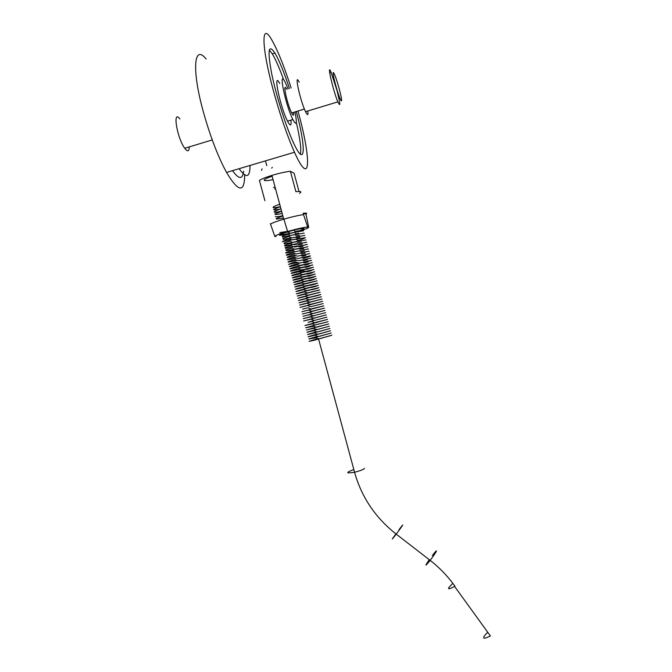 <?xml version="1.0" encoding="UTF-8"?>
<svg xmlns="http://www.w3.org/2000/svg" width="672" height="672" viewBox="0 0 672 672"><rect width="100%" height="100%" fill="white"/><g stroke="black" fill="none" stroke-linecap="round" stroke-linejoin="round"><path stroke-width="1.01" d="M487.729 632.209C481.58 638.484 482.345 639.803 490.031 636.166L490.392 635.939L454.583 586.421C447.14 590.327 446.561 589.302 452.861 583.355M331.867 335.168L314.11 340.301L309.12 341.351L318.158 338.596C308.885 341.2 307.062 341.872 312.682 340.603L331.674 335.294M314.11 340.301L309.179 341.284M309.355 341.216L318.175 338.596M317.604 336.328C308.305 338.948 306.449 339.612 312.043 338.335L331.061 333.035M331.153 333.001L320.309 336.134C318.125 336.571 316.722 336.37 316.109 335.521C316.302 334.841 311.741 336.034 308.095 336.823L317.117 334.085C307.734 336.697 305.836 337.361 311.396 336.067L330.448 330.767M316.571 331.817C307.171 334.438 305.222 335.101 310.741 333.799L329.843 328.507M316.067 329.557C306.608 332.186 304.609 332.842 310.086 331.531L329.23 326.248M315.588 327.289L328.625 323.98M315.126 325.021L328.012 321.72M327.398 319.452L305.096 325.433L327.398 319.452M314.336 320.435L326.794 317.192M326.18 314.924L303.878 320.922L326.18 314.924M303.736 318.528L312.505 316.134M303.005 316.31L325.013 310.372M302.4 314.059L324.349 308.129M301.913 311.766L323.736 305.861M307.482 307.885L308.011 307.751M307.196 305.567L322.51 301.325M306.793 303.274C298.519 305.441 297.419 305.668 303.475 303.946L321.905 299.057M306.348 300.989C297.965 303.181 296.78 303.408 302.795 301.686L321.292 296.789M305.861 298.721C297.402 300.922 296.159 301.148 302.131 299.41L320.678 294.521M305.357 296.453C296.822 298.662 295.529 298.889 301.468 297.142L320.065 292.253M304.836 294.193C296.243 296.402 294.907 296.629 300.821 294.865L319.452 289.985M304.307 291.934C295.663 294.143 294.286 294.361 300.174 292.58L318.839 287.708M303.761 289.674C295.075 291.883 293.664 292.102 299.527 290.304L318.234 285.44M303.215 287.414C294.496 289.632 293.051 289.834 298.88 288.028L317.621 283.172M302.669 285.155C293.899 287.372 292.429 287.566 298.242 285.743L317.008 280.896M302.114 282.904C293.311 285.113 291.808 285.306 297.604 283.466L316.394 278.628M316.47 278.603L304.492 281.408L301.762 280.804C301.652 280.165 300.401 280.199 298.007 280.888C291.724 282.668 292.404 283.046 301.568 280.661C292.723 282.862 291.194 283.038 296.965 281.182L315.781 276.352M300.997 278.393C292.127 280.602 290.573 280.77 296.335 278.897L315.168 274.084M300.434 276.133C291.539 278.342 289.96 278.502 295.697 276.62L314.555 271.807M314.63 271.782L302.602 274.529L299.905 273.907C299.872 273.269 298.603 273.302 296.108 274.025C289.598 276.091 290.858 276.049 299.888 273.899C290.942 276.083 289.338 276.234 295.058 274.336L313.942 269.531M299.3 271.631C290.346 273.832 288.725 273.966 294.428 272.051L313.328 267.263M305.004 269.077L307.062 269.455L313.404 267.238L301.342 269.942L298.662 269.312C298.628 268.666 297.36 268.708 294.848 269.447C288.448 271.312 289.582 271.757 298.754 269.388C289.758 271.572 288.103 271.698 293.79 269.766L312.715 264.986M298.175 267.12C289.162 269.312 287.49 269.43 293.152 267.481L312.102 262.71M297.604 264.86C288.565 267.053 286.877 267.162 292.522 265.188C298.721 263.197 310.271 260.299 311.489 260.434M299.502 193.284C302.165 191.654 300.964 191.134 295.907 191.713L290.405 171.284C285.205 171.889 279.04 173.25 271.916 175.375C265.877 177.248 261.71 178.92 259.409 180.398L264.911 200.71M290.405 171.284L294.109 173.267L299.006 191.461M270.379 223.7L274.806 236.384L276.007 236.586M274.806 236.384C275.125 235.544 279.392 233.898 287.608 231.462C297.058 228.808 303.752 227.329 307.692 227.044L303.534 214.628C298.46 215.334 291.908 216.838 283.886 219.139L283.752 219.181C276.864 221.231 272.446 222.869 270.48 224.087M303.534 214.628L303.164 213.276C306.558 212.881 307.49 213.192 305.962 214.192L308.7 227.304C308.087 228.203 303.904 229.799 296.167 232.092M296.285 111.527C306.247 148.042 305.592 169.226 293.58 142.993C286.112 127.058 276.108 95.5 271.589 73.248C267.355 50.215 268.472 43.495 274.932 53.08C279.292 60.564 284.13 72.383 289.464 88.536M296.302 122.354C300.115 138.785 301.468 149.394 300.359 154.19M269.304 50.005L272.32 53.903C275.68 59.522 279.476 68.183 283.693 79.884M294.974 111.922C297.301 123.732 296.596 126.277 292.858 119.549C285.55 105.202 277.864 68.032 284.995 81.892L288.12 88.948M290.942 120.128C291.53 126.21 290.388 126.554 287.515 121.162C280.081 106.873 272.479 69.703 279.737 83.513M293.639 112.333C293.983 115.903 293.311 116.105 291.64 112.938C287.053 104.093 282.114 80.304 286.717 89.376M337.05 90.67L331.128 72.374C326.306 60.892 332.993 90.392 337.848 101.875C340.654 107.713 340.385 103.975 337.05 90.67M307.801 110.981C308.33 115.55 307.566 115.777 305.533 111.67C300.056 100.439 293.782 70.98 299.216 82.211M335.387 84.067C330.296 65.125 334.614 71.383 339.335 89.376C344.291 107.68 340.351 102.824 335.387 84.067M189.269 146.899C189.143 151.57 187.631 152.032 184.733 148.268C177.005 137.987 172.242 108.696 179.886 118.986M290.522 233.276C276.461 236.41 275.814 235.847 288.574 231.596L289.397 231.361C304.945 226.892 310.044 227.749 294.941 232.067M244.667 174.888C244.541 193.166 238.493 192.343 226.531 172.435C217.93 156.5 210.193 136.282 203.314 111.77C191.512 69.258 193.981 43.63 206.136 59.01M297.965 111.014C311.464 159.289 311.035 189.235 294.487 152.25C287.162 135.736 280.09 115.055 273.26 90.216C261.509 47.141 261.164 22.134 270.942 38.48C276.998 48.552 283.735 65.058 291.152 88.015M264.491 180.508C265.793 180.844 268.649 180.541 273.059 179.617M271.664 176.425L272.152 176.249C266.179 178.256 263.567 179.651 264.314 180.432M308.7 227.304L307.692 227.044M305.962 214.192L303.164 213.276M262.088 168.815L261.509 170.394M271.706 168.134L272.345 167.328M275.108 187.202L273.554 187.471M265.474 160.868L266.767 165.656M275.537 188.782L274.554 188.941M239.131 168.689C246.364 178.718 250.001 177.643 250.034 165.455M232.504 170.654C238.896 179.5 242.6 179.701 243.608 171.268M429.274 559.684C424.637 566.538 424.83 566.891 429.853 560.734L430.147 560.356C436.951 551.552 439.076 546.714 432.323 555.559M353.825 469.518C345.61 472.66 345.727 473.6 354.161 472.332L354.564 472.24C359.638 470.988 362.964 469.728 364.543 468.476M395.9 533.887C391.087 540.548 391.096 540.75 395.917 534.5L396.211 534.122C402.889 525.302 405.619 520.968 398.958 529.805M318.604 339.142L354.564 472.24C361.544 497.154 375.421 517.776 396.211 534.122L430.147 560.356C439.664 567.773 447.93 576.391 454.936 586.194M331.766 335.261L320.628 338.486C318.738 338.848 317.444 338.621 316.747 337.814L311.464 338.495C305.76 339.856 310.103 338.377 317.638 336.344M330.548 330.742L319.679 333.85C317.495 334.286 316.1 334.076 315.487 333.228C315.68 332.556 311.077 333.766 307.474 334.564L316.613 331.825M329.935 328.482L319.108 331.556C316.915 332.01 315.512 331.817 314.916 330.96C314.412 330.582 311.741 331.027 306.911 332.287L316.126 329.566M329.322 326.214L317.31 329.515L314.311 328.675C313.816 328.28 311.195 328.726 306.449 329.994L315.647 327.298M328.717 323.954L316.646 327.239L313.589 326.332L305.609 327.776L315.21 325.021M328.104 321.686L314.983 325.004L312.413 323.896L304.912 325.525L317.814 322.148M327.491 319.427L314.362 322.72L312.774 321.997C312.841 321.392 311.262 321.502 308.028 322.333L314.538 320.418M326.878 317.159L314.404 320.435L311.968 319.586C312.463 318.671 306.802 320.208 303.626 320.998L316.008 317.73M326.273 314.899L313.849 318.142L311.489 317.386C311.732 316.478 308.053 317.428 303.257 318.688L314.79 315.605M325.66 312.631L313.27 315.848L310.96 315.151C310.876 314.412 308.238 314.798 303.038 316.319L312.236 313.841M325.046 310.363L312.824 313.538L310.624 313.051C310.817 312.161 308.885 312.27 304.819 313.404L306.709 312.908M324.433 308.095L312.136 311.262L309.918 310.699C310.019 309.834 307.868 310.036 303.475 311.312L307.642 310.254M317.554 307.499L323.82 305.836L310.766 309.011L309.271 308.389C309.364 307.524 307.138 307.759 302.593 309.112L307.558 307.877M323.215 303.568L310.884 306.684L308.675 306.121C308.398 305.533 307.339 305.458 305.508 305.886L299.947 307.432L307.247 305.567M315.445 303.156L322.602 301.3L310.775 304.307L307.994 303.778C307.818 303.173 306.608 303.156 304.374 303.727C298.444 305.315 297.797 305.668 306.835 303.274M321.989 299.032L310.145 302.022L307.364 301.484C307.205 300.871 305.995 300.863 303.719 301.451C297.73 303.064 297.284 303.4 306.382 300.997M314.622 300.922L321.762 299.141M321.376 296.764L309.506 299.737L306.743 299.183C306.869 298.318 304.5 298.637 299.645 300.132L305.894 298.729M313.858 298.67L321.006 296.932M313.118 296.411C311.699 297.209 321.468 294.487 320.762 294.496L308.876 297.444L306.121 296.89C306.256 296.016 303.895 296.344 299.04 297.847L305.382 296.461M320.149 292.228L308.297 295.142L305.542 294.622C305.659 293.748 303.433 294.017 298.872 295.436L304.861 294.202M319.536 289.951L307.642 292.858L304.886 292.303C304.769 291.69 303.551 291.69 301.224 292.303L296.318 293.849L304.324 291.942M311.707 291.875L318.646 290.338M318.923 287.683L307.003 290.573L304.265 290.002C304.198 289.372 302.929 289.388 300.443 290.06C294.244 291.782 294.689 292.06 303.786 289.682M311.018 289.607C311.01 290.044 313.286 289.556 317.839 288.145M318.31 285.415L305.18 288.397L303.643 287.708C303.559 287.078 302.308 287.095 299.88 287.75C293.546 289.523 294.252 289.775 303.24 287.423M310.338 287.33C310.296 287.826 312.53 287.364 317.033 285.953M317.696 283.147L304.55 286.112L303.022 285.407C302.912 284.777 301.678 284.794 299.292 285.457C292.942 287.23 293.63 287.532 302.686 285.172M309.658 285.054C309.532 285.617 311.716 285.188 316.218 283.76M317.083 280.871L303.962 283.819L302.442 283.139C302.56 282.24 300.292 282.542 295.655 284.071C292.228 285.214 295.176 284.684 302.131 282.912M308.314 280.493C308.112 281.173 310.204 280.804 314.588 279.392M315.857 276.326L302.669 279.224L301.14 278.502C301.064 277.872 299.813 277.906 297.394 278.594C291.085 280.392 291.816 280.795 301.014 278.41M307.65 278.216C307.398 278.939 309.439 278.603 313.774 277.2M306.986 275.932C307.171 276.377 307.952 276.427 309.322 276.074L315.244 274.058L302.047 276.931L300.527 276.209C300.686 275.31 298.326 275.688 293.429 277.343C290.346 278.477 294.563 277.645 300.451 276.15M306.323 273.647C306.97 274.277 307.012 274.378 312.186 272.815M314.017 269.514L301.703 272.278L299.544 271.816C298.687 271.043 298.62 270.673 291.656 272.975L302.518 270.85L305.256 271.051C306.02 271.555 305.6 272.429 311.388 270.623M312.791 264.961L300.72 267.641L298.04 267.019C298.208 266.104 295.84 266.498 290.942 268.22C287.826 269.405 292.186 268.649 298.192 267.137M304.34 266.792C305.399 267.397 304.441 267.884 309.758 266.255M312.178 262.685L300.098 265.348L297.419 264.709C297.368 264.062 296.125 264.104 293.681 264.835C287.162 266.986 288.481 267.002 297.62 264.877M303.677 264.508C304.844 265.129 303.702 265.667 308.977 264.054M311.564 260.417L299.477 263.054L296.797 262.416C296.713 261.761 295.478 261.803 293.084 262.534L288.439 264.398L297.058 262.626M303.022 262.223C304.156 262.71 302.837 263.567 308.179 261.862M310.951 258.14L298.738 260.778L296.075 260.022C296.192 259.35 294.68 259.518 291.53 260.526C285.575 262.609 287.23 262.559 296.495 260.366M302.358 259.93C303.526 260.333 302.056 261.425 307.406 259.669M301.703 257.645L303.408 258.35C304.634 258.182 311.321 256.057 310.338 255.864L298.217 258.46L295.546 257.796C295.714 256.88 293.336 257.309 288.397 259.098C285.373 260.341 289.934 259.61 295.924 258.107M309.725 253.588L297.578 256.166L294.924 255.494C294.916 254.839 293.647 254.898 291.136 255.679C284.483 257.67 286.331 258.182 295.361 255.856M301.039 255.36C302.24 255.587 300.569 257.107 305.894 255.259M309.103 251.311C309.296 250.807 294.773 254.495 295.814 253.974L294.302 253.201C294.529 252.26 292.144 252.706 287.146 254.537C284.197 255.822 288.876 255.066 294.798 253.596M300.376 253.067C301.602 253.252 299.872 254.89 305.155 253.05M308.49 249.035C308.44 248.556 293.874 252.269 295.109 251.672L293.588 250.816C293.714 250.152 292.244 250.32 289.17 251.311C283.105 253.52 284.794 253.529 294.235 251.336M299.712 250.782C300.938 250.9 299.174 252.689 304.408 250.841M307.877 246.75L295.462 249.312L293.345 248.833C292.463 248.027 292.639 247.59 285.684 250.051L286.516 250.631L299.006 248.464C298.805 249.346 300.359 249.404 303.66 248.632M307.264 244.474L294.84 247.01L292.732 246.532C291.799 245.725 292.152 245.255 285.062 247.766L285.827 248.38L297.402 245.91C299.275 245.851 297.763 247.968 302.929 246.422M306.65 242.197L294.218 244.709L292.11 244.238C291.169 243.449 291.665 242.911 284.525 245.448L285.138 246.137L296.755 243.659C298.628 243.566 297.167 245.692 302.198 244.205M306.029 239.921L292.152 242.357C290.464 242.105 292.874 239.686 283.996 243.13L284.516 243.877L297.083 241.651C297.032 242.542 298.494 242.651 301.468 241.996M305.416 237.636L291.346 239.971C291.623 238.896 287.834 238.375 282.366 241.71L295.159 239.182L297.108 239.896C296.923 241.03 302.047 239.66 305.416 237.636M304.802 235.36L292.362 237.804L290.254 237.334C289.262 236.519 289.884 235.998 282.887 238.493L283.164 239.366L295.898 237.166C295.865 238.022 297.234 238.148 300.023 237.56M304.189 233.083L290.346 235.477C288.49 235.217 291.178 232.739 282.366 236.158L282.484 237.107L294.319 234.654C296.024 234.511 294.974 236.62 299.309 235.343M303.568 230.798L296.512 231.924C289.061 233.764 290.942 233.209 289.682 233.167C289.338 232.411 288.305 232.084 286.583 232.193M283.634 233.142C279.804 234.595 279.695 235.091 283.307 234.637L294.017 232.42C295.823 232.327 294.05 234.604 298.595 233.125M302.954 228.514L299.737 228.824M279.796 232.588L287.582 231.37M293.647 230.219C295.243 230.185 293.521 232.386 297.881 230.899M282.862 215.888L276.167 218.526C275.839 219.282 278.25 219.089 283.424 217.963M275.377 216.476C275.848 216.964 278.326 216.703 282.811 215.704M281.618 211.277L274.915 213.973C274.697 214.738 277.133 214.561 282.206 213.452M280.367 206.657L273.672 209.404C273.412 210.193 275.848 210.034 280.98 208.933C278.384 209.614 276.108 210.588 274.151 211.89C273.949 212.52 276.427 212.285 281.593 211.193M279.745 204.347C276.797 204.91 268.22 208.849 276.772 207.371M277.536 207.245L280.375 206.682M271.916 175.375L283.752 219.181M274.932 53.08L272.32 53.903M292.858 119.549L287.515 121.162M304.408 109.066L291.64 112.938M331.128 72.374L329.675 72.828M337.848 101.875L305.533 111.67M212.251 139.936L184.733 148.268M294.487 152.25L226.531 172.435M287.608 231.462L283.886 219.139"/></g></svg>
